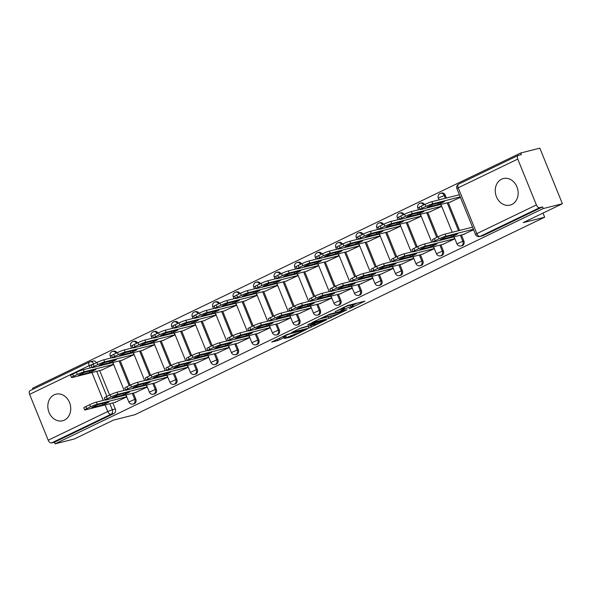 <?xml version="1.0" encoding="UTF-8"?>
<svg xmlns="http://www.w3.org/2000/svg" width="592" height="592" viewBox="0 0 592 592"><rect width="100%" height="100%" fill="white"/><g stroke="black" fill="none" stroke-linecap="round" stroke-linejoin="round"><path stroke-width="0.89" d="M349.28 308.735L364.894 301.143L347.904 305.428L335.057 311.703A5.52 0.518 157.9 0 1 342.206 308.95L343.626 308.595A5.52 0.518 157.9 0 1 344.611 308.506A5.52 0.518 157.9 0 1 342.516 309.823L340.496 310.948L343.834 309.49A5.52 0.518 157.9 0 1 350.989 306.737L352.403 306.382A5.52 0.518 157.9 0 1 353.387 306.293A5.52 0.518 157.9 0 1 351.293 307.611L349.28 308.735M64.417 420.105A13.697 11.307 -104.2 0 0 69.93 403.603A13.697 11.307 -104.2 0 0 55.929 394.183A13.697 11.307 -104.2 0 0 54.153 394.834A13.697 11.307 -104.2 0 0 48.64 411.336A13.697 11.307 -104.2 0 0 62.634 420.757A13.697 11.307 -104.2 0 0 64.417 420.105M511.836 204.469A13.697 11.307 -104.2 0 0 517.349 187.967A13.697 11.307 -104.2 0 0 503.355 178.547A13.697 11.307 -104.2 0 0 501.572 179.191A13.697 11.307 -104.2 0 0 496.059 195.7A13.697 11.307 -104.2 0 0 510.052 205.113A13.697 11.307 -104.2 0 0 511.836 204.469M116.957 352.81A3.515 2.901 -104.2 0 0 113.694 351.137L112.635 351.404A3.515 2.901 75.8 0 1 116.002 353.276M137.462 342.931A3.515 2.901 -104.2 0 0 134.199 341.258L133.141 341.525A3.515 2.901 75.8 0 1 136.508 343.39M157.968 333.052A3.515 2.901 -104.2 0 0 154.704 331.379L153.646 331.646A3.515 2.901 75.8 0 1 157.006 333.511M178.466 323.165A3.515 2.901 -104.2 0 0 175.202 321.493L174.152 321.759A3.515 2.901 75.8 0 1 177.511 323.624M198.971 313.286A3.515 2.901 -104.2 0 0 195.708 311.614L194.65 311.88A3.515 2.901 75.8 0 1 198.017 313.745M219.477 303.4A3.515 2.901 -104.2 0 0 216.213 301.728L215.155 301.994A3.515 2.901 75.8 0 1 218.522 303.859M239.982 293.521A3.515 2.901 -104.2 0 0 236.719 291.849L235.66 292.115A3.515 2.901 75.8 0 1 239.027 293.98M260.487 283.635A3.515 2.901 -104.2 0 0 257.224 281.962L256.166 282.229A3.515 2.901 75.8 0 1 259.533 284.093M280.993 273.756A3.515 2.901 -104.2 0 0 277.729 272.083L276.671 272.35A3.515 2.901 75.8 0 1 280.038 274.214M301.498 263.869A3.515 2.901 -104.2 0 0 298.235 262.197L297.177 262.463A3.515 2.901 75.8 0 1 300.544 264.335M322.004 253.99A3.515 2.901 -104.2 0 0 318.74 252.318L317.682 252.584A3.515 2.901 75.8 0 1 321.049 254.449M342.509 244.104A3.515 2.901 -104.2 0 0 339.246 242.431L338.187 242.698A3.515 2.901 75.8 0 1 341.554 244.57M363.014 234.225A3.515 2.901 -104.2 0 0 359.751 232.552L358.693 232.819A3.515 2.901 75.8 0 1 362.052 234.684M383.512 224.346A3.515 2.901 -104.2 0 0 380.249 222.673L379.198 222.94A3.515 2.901 75.8 0 1 382.558 224.805M404.018 214.459A3.515 2.901 -104.2 0 0 400.754 212.787L399.696 213.053A3.515 2.901 75.8 0 1 403.063 214.918M424.523 204.58A3.515 2.901 -104.2 0 0 421.26 202.908L420.202 203.174A3.515 2.901 75.8 0 1 423.569 205.039M446.42 198.024L445.258 195.16A3.515 2.901 -104.2 0 0 441.765 193.022L440.707 193.288A3.515 2.901 75.8 0 1 444.2 195.427L445.362 198.29M284.552 338.55L291.205 336.87L307.078 329.122L287.549 334.295L271.669 342.043L277.737 340.563L286.484 336.567L283.975 336.9A4.61 0.437 157.9 0 1 283.154 336.974A4.61 0.437 157.9 0 1 286.025 335.361A4.61 0.437 157.9 0 1 290.879 333.577L302.068 330.758A4.61 0.437 157.9 0 1 302.889 330.684A4.61 0.437 157.9 0 1 300.018 332.297A4.61 0.437 157.9 0 1 295.164 334.08L284.552 338.55M536.389 204.936L517.771 159.085A3.515 1.954 64.3 0 1 518.163 155.437A3.515 1.954 64.3 0 1 518.377 155.363L521.36 154.608L520.701 152.988L539.837 148.163L562.4 203.737L523.232 222.614L544.677 217.205L134.843 414.726L113.398 420.135L74.229 439.012L55.093 443.837L543.264 208.562L542.605 206.941L539.623 207.696L480.082 236.393A3.515 2.901 75.8 0 1 479.624 236.556L482.606 235.801A3.515 2.901 75.8 0 0 483.065 235.638L480.082 236.393A3.515 1.954 64.3 0 1 476.841 233.633L536.389 204.936A3.515 1.954 64.3 0 0 539.623 207.696M562.4 203.737L543.264 208.562M329.093 318.392L346.897 309.816L329.907 314.1L311.799 322.707L329.093 318.392L328.434 316.772L330.699 315.899M326.488 319.865L309.031 328.064L291.738 332.378L301.136 327.968L310.26 325.371L315.24 322.877L307.759 324.712L309.564 323.839L326.377 319.599M99.685 370.57L109.638 395.086M112.843 402.974L115.292 409.013L112.31 409.768A3.515 2.901 75.8 0 1 111 414.274L51.46 442.971A3.515 1.954 -115.7 0 1 48.218 440.211L29.6 394.361A3.515 1.954 -115.7 0 1 30 390.713L89.54 362.015A3.515 1.954 -115.7 0 1 89.747 361.941A3.515 2.901 75.8 0 1 90.206 361.779A3.515 2.901 75.8 0 1 93.691 363.917L93.728 364.006M520.701 152.988L32.53 388.263L32.945 389.292M55.093 443.837L54.434 442.217L51.46 442.971M450.112 202.101L460.435 197.336M463.27 234.506L473.593 229.74M442.772 244.385L454.671 238.865L453.864 236.881M429.614 211.98L441.514 206.46L440.707 204.477M422.266 254.271L434.165 248.744L433.359 246.76M409.109 221.867L421.008 216.339L420.202 214.356M401.761 264.15L413.66 258.63L412.853 256.647M388.604 231.746L400.503 226.225L399.696 224.242M381.255 274.037L393.155 268.509L392.348 266.526M368.098 241.632L379.997 236.104L379.191 234.121M360.75 283.916L372.649 278.388L371.843 276.405M347.593 251.511L359.492 245.991L358.685 244.008M340.245 293.802L352.144 288.274L351.337 286.291M327.087 261.398L338.987 255.87L338.18 253.887M319.739 303.681L331.638 298.153L330.839 296.17M306.582 271.277L318.481 265.756L317.682 263.766M299.234 313.568L311.14 308.04L310.334 306.057M286.077 281.163L297.976 275.635L297.177 273.652M278.728 323.447L290.635 317.919L289.828 315.936M265.571 291.042L277.478 285.514L276.671 283.531M258.223 333.326L270.13 327.805L269.323 325.822M245.066 300.928L256.972 295.401L256.166 293.417M237.725 343.212L249.624 337.684L248.818 335.701M224.568 310.807L236.467 305.28L235.66 303.296M217.22 353.091L229.119 347.571L228.312 345.587M204.062 320.686L215.962 315.166L215.155 313.183M196.714 362.977L208.613 357.45L207.807 355.466M183.557 330.573L195.456 325.045L194.65 323.062M176.209 372.856L188.108 367.336L187.301 365.353M163.052 340.452L174.951 334.931L174.144 332.948M155.703 382.743L167.603 377.215L166.796 375.232M142.546 350.338L154.445 344.81L153.639 342.827M135.198 392.622L147.097 387.094L146.291 385.111M122.041 360.217L133.94 354.697L133.133 352.714M114.693 402.508L126.592 396.98L125.793 394.997M101.535 370.104L113.435 364.576L112.635 362.593M120.191 360.683L130.144 385.2M133.348 393.088L135.797 399.134L134.739 399.4A3.515 2.901 75.8 0 1 132.971 404.07L134.029 403.803A3.515 2.901 -104.2 0 0 135.797 399.134M140.689 350.804L150.649 375.321M153.853 383.209L156.303 389.247L155.245 389.514A3.515 2.901 75.8 0 1 153.476 394.191L154.534 393.924A3.515 2.901 -104.2 0 0 156.303 389.247M161.194 340.925L171.155 365.434M174.351 373.323L176.808 379.368L175.75 379.635A3.515 2.901 75.8 0 1 173.981 384.304L175.04 384.038A3.515 2.901 -104.2 0 0 176.808 379.368M181.7 331.039L191.653 355.555M194.857 363.444L197.314 369.482L196.255 369.748A3.515 2.901 75.8 0 1 194.487 374.425L195.545 374.159A3.515 2.901 -104.2 0 0 197.314 369.482M202.205 321.16L212.158 345.676M215.362 353.565L217.819 359.603L216.761 359.869A3.515 2.901 75.8 0 1 214.992 364.539L216.05 364.272A3.515 2.901 -104.2 0 0 217.819 359.603M222.71 311.274L232.663 335.79M235.868 343.678L238.324 349.717L237.266 349.983A3.515 2.901 75.8 0 1 235.498 354.66L236.548 354.393A3.515 2.901 -104.2 0 0 238.324 349.717M243.216 301.395L253.169 325.911M256.373 333.799L258.822 339.838L257.772 340.104A3.515 2.901 75.8 0 1 255.996 344.773L257.054 344.507A3.515 2.901 -104.2 0 0 258.822 339.838M263.721 291.508L273.674 316.024M276.878 323.913L279.328 329.951L278.27 330.218A3.515 2.901 75.8 0 1 276.501 334.894L277.559 334.628A3.515 2.901 -104.2 0 0 279.328 329.951M284.227 281.629L294.18 306.145M297.384 314.034L299.833 320.072L298.775 320.339A3.515 2.901 75.8 0 1 297.006 325.015L298.065 324.742A3.515 2.901 -104.2 0 0 299.833 320.072M304.732 271.743L314.685 296.259M317.889 304.147L320.339 310.193L319.28 310.46A3.515 2.901 75.8 0 1 317.512 315.129L318.57 314.863A3.515 2.901 -104.2 0 0 320.339 310.193M325.237 261.864L335.19 286.38M338.395 294.268L340.844 300.307L339.786 300.573A3.515 2.901 75.8 0 1 338.017 305.25L339.075 304.984A3.515 2.901 -104.2 0 0 340.844 300.307M345.735 251.977L355.696 276.494M358.9 284.382L361.349 290.428L360.291 290.694A3.515 2.901 75.8 0 1 358.523 295.364L359.581 295.097A3.515 2.901 -104.2 0 0 361.349 290.428M366.241 242.098L376.201 266.615M379.398 274.503L381.855 280.541L380.797 280.808A3.515 2.901 75.8 0 1 379.028 285.485L380.086 285.218A3.515 2.901 -104.2 0 0 381.855 280.541M386.746 232.219L396.699 256.728M399.903 264.617L402.36 270.662L401.302 270.929A3.515 2.901 75.8 0 1 399.533 275.598L400.592 275.332A3.515 2.901 -104.2 0 0 402.36 270.662M407.252 222.333L417.205 246.849M420.409 254.738L422.866 260.776L421.807 261.042A3.515 2.901 75.8 0 1 420.039 265.719L421.097 265.453A3.515 2.901 -104.2 0 0 422.866 260.776M427.757 212.454L437.71 236.97M440.914 244.859L443.371 250.897L442.313 251.163A3.515 2.901 75.8 0 1 440.544 255.833L441.595 255.566A3.515 2.901 -104.2 0 0 443.371 250.897M448.262 202.568L459.577 230.429M461.42 234.972L463.869 241.011L462.818 241.277A3.515 2.901 75.8 0 1 461.042 245.954L462.1 245.687A3.515 2.901 -104.2 0 0 463.869 241.011M544.677 217.205L543.005 213.083M90.08 367.98L89.14 365.664A3.515 1.954 -115.7 0 1 89.54 362.015A3.515 3.515 0 0 1 90.206 361.779L93.188 361.024A3.515 2.901 75.8 0 1 96.452 362.696M54.434 442.217L113.982 413.519A3.515 2.901 -104.2 0 0 115.292 409.013M542.605 206.941L483.065 235.638M353.387 306.293L352.728 304.673A5.52 0.518 157.9 0 0 351.744 304.762L352.403 306.382M344.159 307.411A5.52 0.518 157.9 0 1 350.331 305.117L351.744 304.762M352.936 305.183L357.405 303.03M318.933 319.169L328.434 316.772M343.811 311.214L329.137 314.707L325.704 316.209A5.52 0.518 157.9 0 0 323.617 317.527A5.52 0.518 157.9 0 0 324.601 317.438L334.791 314.87A5.52 0.518 157.9 0 0 341.939 312.117L343.811 311.214M310.926 325.43L311.266 327.206M298.871 328.841L310.608 325.585M315.181 324.423A4.61 0.437 157.9 0 0 320.035 322.64A4.61 0.437 157.9 0 0 322.899 321.027A4.61 0.437 157.9 0 0 322.078 321.101L315.906 322.951L310.926 325.445L315.181 324.423M444.451 201.48L433.314 204.284A10.974 1.036 157.9 0 0 427.135 207.267L438.272 204.455A10.974 1.036 157.9 0 0 444.451 201.48M460.243 196.862L432.752 203.796A5.269 0.496 157.9 0 0 425.922 206.423L422.111 208.258A5.269 0.496 157.9 0 0 420.113 209.516A5.269 0.496 157.9 0 0 421.053 209.435L451.03 201.872M420.113 209.516L419.254 207.407A5.269 0.496 -22.1 0 1 421.252 206.157L425.063 204.314A5.269 0.496 -22.1 0 1 431.894 201.687L432.752 203.796M459.385 194.753L431.894 201.687M437.754 203.167L438.272 204.455M473.4 229.267L445.909 236.201A5.269 0.496 157.9 0 0 439.079 238.828L435.268 240.663A5.269 0.496 157.9 0 0 433.27 241.921L432.412 239.812A5.269 0.496 -22.1 0 1 434.41 238.561L438.221 236.719A5.269 0.496 -22.1 0 1 445.051 234.092L472.542 227.158M451.43 236.859A10.974 1.036 -22.1 0 0 457.609 233.877L446.472 236.689A10.974 1.036 -22.1 0 0 440.293 239.664L451.43 236.859L450.912 235.572M433.27 241.921A5.269 0.496 157.9 0 0 434.21 241.839L464.187 234.277M423.946 211.359L412.809 214.171A10.974 1.036 157.9 0 0 406.63 217.146L417.767 214.334A10.974 1.036 157.9 0 0 423.946 211.359M441.454 206.312L412.247 213.675A5.269 0.496 157.9 0 0 405.416 216.302L401.605 218.145A5.269 0.496 157.9 0 0 399.607 219.395A5.269 0.496 157.9 0 0 400.547 219.314L430.525 211.751M399.607 219.395L398.749 217.294A5.269 0.496 -22.1 0 1 400.747 216.036L404.558 214.2A5.269 0.496 -22.1 0 1 411.388 211.573L412.247 213.675M420.061 209.383L411.388 211.573M417.249 213.046L417.767 214.334M403.441 221.245L392.304 224.05A10.974 1.036 157.9 0 0 386.125 227.032L397.262 224.22A10.974 1.036 157.9 0 0 403.441 221.245M420.949 216.191L391.741 223.561A5.269 0.496 157.9 0 0 384.911 226.188L381.1 228.024A5.269 0.496 157.9 0 0 379.102 229.282A5.269 0.496 157.9 0 0 380.042 229.2L410.019 221.637M379.102 229.282L378.244 227.173A5.269 0.496 -22.1 0 1 380.242 225.922L384.053 224.079A5.269 0.496 -22.1 0 1 390.883 221.452L391.741 223.561M399.556 219.269L390.883 221.452M396.744 222.932L397.262 224.22M454.612 238.717L425.404 246.08A5.269 0.496 157.9 0 0 418.574 248.707L414.763 250.549A5.269 0.496 157.9 0 0 412.765 251.8L411.906 249.698A5.269 0.496 -22.1 0 1 413.904 248.44L417.715 246.605A5.269 0.496 -22.1 0 1 424.545 243.978L433.218 241.788M430.924 246.738A10.974 1.036 -22.1 0 0 437.103 243.763L425.966 246.575A10.974 1.036 -22.1 0 0 419.787 249.55L430.924 246.738L430.406 245.451M412.765 251.8A5.269 0.496 157.9 0 0 413.704 251.718L443.682 244.156M434.106 248.596L404.898 255.966A5.269 0.496 157.9 0 0 398.068 258.593L394.257 260.428A5.269 0.496 157.9 0 0 392.259 261.686L391.408 259.577A5.269 0.496 -22.1 0 1 393.399 258.319L397.217 256.484A5.269 0.496 -22.1 0 1 404.04 253.857L412.713 251.667M410.426 256.625A10.974 1.036 -22.1 0 0 416.598 253.642L405.461 256.454A10.974 1.036 -22.1 0 0 399.282 259.429L410.426 256.625L409.901 255.337M392.259 261.686A5.269 0.496 157.9 0 0 393.199 261.605L423.176 254.042M382.935 231.124L371.798 233.936A10.974 1.036 157.9 0 0 365.619 236.911L376.764 234.099A10.974 1.036 157.9 0 0 382.935 231.124M400.444 226.077L371.236 233.44A5.269 0.496 157.9 0 0 364.406 236.067L360.595 237.91A5.269 0.496 157.9 0 0 358.597 239.161A5.269 0.496 157.9 0 0 359.536 239.079L389.514 231.516M358.597 239.161L357.746 237.059A5.269 0.496 -22.1 0 1 359.736 235.801L363.555 233.966A5.269 0.496 -22.1 0 1 370.377 231.339L371.236 233.44M379.05 229.148L370.377 231.339M376.238 232.811L376.764 234.099M362.43 241.003L351.293 243.815A10.974 1.036 157.9 0 0 345.121 246.79L356.258 243.985A10.974 1.036 157.9 0 0 362.43 241.003M379.938 235.956L350.73 243.327A5.269 0.496 157.9 0 0 343.9 245.954L340.089 247.789A5.269 0.496 157.9 0 0 338.091 249.047A5.269 0.496 157.9 0 0 339.031 248.966L369.008 241.403M338.091 249.047L337.24 246.938A5.269 0.496 -22.1 0 1 339.238 245.68L343.049 243.845A5.269 0.496 -22.1 0 1 349.872 241.218L350.73 243.327M358.545 239.035L349.872 241.218M355.733 242.698L356.258 243.985M341.932 250.89L330.787 253.702A10.974 1.036 157.9 0 0 324.616 256.676L335.753 253.864A10.974 1.036 157.9 0 0 341.932 250.89M359.433 245.843L330.225 253.206A5.269 0.496 157.9 0 0 323.395 255.833L319.584 257.675A5.269 0.496 157.9 0 0 317.586 258.926A5.269 0.496 157.9 0 0 318.526 258.845L348.51 251.282M317.586 258.926L316.735 256.824A5.269 0.496 -22.1 0 1 318.733 255.566L322.544 253.731A5.269 0.496 -22.1 0 1 329.367 251.104L330.225 253.206M338.039 248.914L329.367 251.104M335.227 252.577L335.753 253.864M413.601 258.482L384.393 265.845A5.269 0.496 157.9 0 0 377.563 268.472L373.752 270.315A5.269 0.496 157.9 0 0 371.754 271.565L370.903 269.456A5.269 0.496 -22.1 0 1 372.901 268.206L376.712 266.37A5.269 0.496 -22.1 0 1 383.535 263.736L392.207 261.553M389.921 266.504A10.974 1.036 -22.1 0 0 396.092 263.529L384.955 266.341A10.974 1.036 -22.1 0 0 378.784 269.316L389.921 266.504L389.395 265.216M371.754 271.565A5.269 0.496 157.9 0 0 372.694 271.484L402.671 263.921M393.095 268.361L363.888 275.731A5.269 0.496 157.9 0 0 357.057 278.358L353.246 280.194A5.269 0.496 157.9 0 0 351.248 281.452L350.397 279.343A5.269 0.496 -22.1 0 1 352.395 278.085L356.206 276.249A5.269 0.496 -22.1 0 1 363.029 273.622L371.702 271.432M369.415 276.39A10.974 1.036 -22.1 0 0 375.594 273.408L364.45 276.22A10.974 1.036 -22.1 0 0 358.278 279.195L369.415 276.39L368.89 275.102M351.248 281.452A5.269 0.496 157.9 0 0 352.188 281.363L382.166 273.807M372.59 278.24L343.382 285.61A5.269 0.496 157.9 0 0 336.552 288.237L332.741 290.073A5.269 0.496 157.9 0 0 330.743 291.331L329.892 289.222A5.269 0.496 -22.1 0 1 331.89 287.971L335.701 286.136A5.269 0.496 -22.1 0 1 342.531 283.501L351.197 281.318M348.91 286.269A10.974 1.036 -22.1 0 0 355.089 283.294L343.952 286.099A10.974 1.036 -22.1 0 0 337.773 289.081L348.91 286.269L348.385 284.981M330.743 291.331A5.269 0.496 157.9 0 0 331.683 291.249L361.668 283.686M321.426 260.769L310.289 263.581A10.974 1.036 157.9 0 0 304.11 266.555L315.247 263.751A10.974 1.036 157.9 0 0 321.426 260.769M338.927 255.722L309.72 263.092A5.269 0.496 157.9 0 0 302.889 265.719L299.078 267.554A5.269 0.496 157.9 0 0 297.08 268.812A5.269 0.496 157.9 0 0 298.02 268.731L328.005 261.168M297.08 268.812L296.229 266.703A5.269 0.496 -22.1 0 1 298.227 265.445L302.038 263.61A5.269 0.496 -22.1 0 1 308.869 260.983L309.72 263.092M317.534 258.793L308.869 260.983M314.722 262.463L315.247 263.751M352.085 288.126L322.877 295.489A5.269 0.496 157.9 0 0 316.054 298.124L312.236 299.959A5.269 0.496 157.9 0 0 310.245 301.21L309.387 299.108A5.269 0.496 -22.1 0 1 311.385 297.85L315.196 296.015A5.269 0.496 -22.1 0 1 322.026 293.388L330.691 291.197M328.405 296.155A10.974 1.036 -22.1 0 0 334.584 293.173L323.447 295.985A10.974 1.036 -22.1 0 0 317.268 298.96L328.405 296.155L327.879 294.868M310.245 301.21A5.269 0.496 157.9 0 0 311.177 301.128L341.162 293.565M300.921 270.655L289.784 273.46A10.974 1.036 157.9 0 0 283.605 276.442L294.742 273.63A10.974 1.036 157.9 0 0 300.921 270.655M318.422 265.601L289.214 272.971A5.269 0.496 157.9 0 0 282.391 275.598L278.573 277.433A5.269 0.496 157.9 0 0 276.582 278.691A5.269 0.496 157.9 0 0 277.515 278.61L307.5 271.047M276.582 278.691L275.724 276.582A5.269 0.496 -22.1 0 1 277.722 275.332L281.533 273.497A5.269 0.496 -22.1 0 1 288.363 270.862L289.214 272.971M297.029 268.679L288.363 270.862M294.217 272.342L294.742 273.63M331.579 298.005L302.371 305.376A5.269 0.496 157.9 0 0 295.549 308.003L291.738 309.838A5.269 0.496 157.9 0 0 289.74 311.096L288.881 308.987A5.269 0.496 -22.1 0 1 290.879 307.736L294.69 305.894A5.269 0.496 -22.1 0 1 301.52 303.267L310.186 301.084M307.899 306.034A10.974 1.036 -22.1 0 0 314.078 303.06L302.941 305.864A10.974 1.036 -22.1 0 0 296.762 308.846L307.899 306.034L307.374 304.747M289.74 311.096A5.269 0.496 157.9 0 0 290.679 311.015L320.657 303.452M280.416 280.534L269.279 283.346A10.974 1.036 157.9 0 0 263.1 286.321L274.237 283.516A10.974 1.036 157.9 0 0 280.416 280.534M297.917 275.487L268.709 282.858A5.269 0.496 157.9 0 0 261.886 285.485L258.075 287.32A5.269 0.496 157.9 0 0 256.077 288.57A5.269 0.496 157.9 0 0 257.017 288.489L286.994 280.926M256.077 288.57L255.219 286.469A5.269 0.496 -22.1 0 1 257.217 285.211L261.028 283.376A5.269 0.496 -22.1 0 1 267.858 280.749L268.709 282.858M276.523 278.558L267.858 280.749M273.711 282.229L274.237 283.516M311.074 307.892L281.866 315.255A5.269 0.496 157.9 0 0 275.043 317.889L271.232 319.724A5.269 0.496 157.9 0 0 269.234 320.975L268.376 318.873A5.269 0.496 -22.1 0 1 270.374 317.615L274.185 315.78A5.269 0.496 -22.1 0 1 281.015 313.153L289.68 310.963M287.394 315.913A10.974 1.036 -22.1 0 0 293.573 312.939L282.436 315.751A10.974 1.036 -22.1 0 0 276.257 318.725L287.394 315.913L286.876 314.633M269.234 320.975A5.269 0.496 157.9 0 0 270.174 320.894L300.151 313.331M259.91 290.42L248.773 293.225A10.974 1.036 157.9 0 0 242.594 296.207L253.731 293.395A10.974 1.036 157.9 0 0 259.91 290.42M277.411 285.366L248.203 292.737A5.269 0.496 157.9 0 0 241.381 295.364L237.57 297.199A5.269 0.496 157.9 0 0 235.572 298.457A5.269 0.496 157.9 0 0 236.511 298.375L266.489 290.813M235.572 298.457L234.713 296.348A5.269 0.496 -22.1 0 1 236.711 295.097L240.522 293.262A5.269 0.496 -22.1 0 1 247.352 290.628L248.203 292.737M256.018 288.445L247.352 290.628M253.213 292.108L253.731 293.395M290.568 317.771L261.368 325.141A5.269 0.496 157.9 0 0 254.538 327.768L250.727 329.603A5.269 0.496 157.9 0 0 248.729 330.861L247.87 328.752A5.269 0.496 -22.1 0 1 249.868 327.502L253.679 325.659A5.269 0.496 -22.1 0 1 260.51 323.032L269.182 320.849M266.888 325.8A10.974 1.036 -22.1 0 0 273.067 322.825L261.93 325.63A10.974 1.036 -22.1 0 0 255.751 328.612L266.888 325.8L266.37 324.512M248.729 330.861A5.269 0.496 157.9 0 0 249.669 330.78L279.646 323.217M239.405 300.299L228.268 303.111A10.974 1.036 157.9 0 0 222.089 306.086L233.226 303.282A10.974 1.036 157.9 0 0 239.405 300.299M256.913 295.253L227.705 302.616A5.269 0.496 157.9 0 0 220.875 305.25L217.064 307.085A5.269 0.496 157.9 0 0 215.066 308.336A5.269 0.496 157.9 0 0 216.006 308.254L245.983 300.692M215.066 308.336L214.208 306.234A5.269 0.496 -22.1 0 1 216.206 304.976L220.017 303.141A5.269 0.496 -22.1 0 1 226.847 300.514L227.705 302.616M235.52 298.324L226.847 300.514M232.708 301.994L233.226 303.282M218.899 310.186L207.762 312.99A10.974 1.036 157.9 0 0 201.583 315.973L212.72 313.161A10.974 1.036 157.9 0 0 218.899 310.186M236.408 305.132L207.2 312.502A5.269 0.496 157.9 0 0 200.37 315.129L196.559 316.964A5.269 0.496 157.9 0 0 194.561 318.222A5.269 0.496 157.9 0 0 195.501 318.141L225.478 310.578M194.561 318.222L193.702 316.113A5.269 0.496 -22.1 0 1 195.7 314.863L199.511 313.02A5.269 0.496 -22.1 0 1 206.342 310.393L207.2 312.502M215.014 308.21L206.342 310.393M212.202 311.873L212.72 313.161M198.394 320.065L187.257 322.877A10.974 1.036 157.9 0 0 181.078 325.852L192.215 323.04A10.974 1.036 157.9 0 0 198.394 320.065M215.902 315.018L186.695 322.381A5.269 0.496 157.9 0 0 179.864 325.008L176.053 326.851A5.269 0.496 157.9 0 0 174.055 328.101A5.269 0.496 157.9 0 0 174.995 328.02L204.973 320.457M174.055 328.101L173.197 326A5.269 0.496 -22.1 0 1 175.195 324.742L179.006 322.906A5.269 0.496 -22.1 0 1 185.836 320.279L186.695 322.381M194.509 318.089L185.836 320.279M191.697 321.752L192.215 323.04M177.889 329.951L166.752 332.756A10.974 1.036 157.9 0 0 160.573 335.738L171.717 332.926A10.974 1.036 157.9 0 0 177.889 329.951M195.397 324.897L166.189 332.267A5.269 0.496 157.9 0 0 159.359 334.894L155.548 336.73A5.269 0.496 157.9 0 0 153.55 337.988A5.269 0.496 157.9 0 0 154.49 337.906L184.467 330.343M153.55 337.988L152.699 335.879A5.269 0.496 -22.1 0 1 154.69 334.628L158.508 332.785A5.269 0.496 -22.1 0 1 165.331 330.158L166.189 332.267M174.004 327.975L165.331 330.158M171.192 331.638L171.717 332.926M157.391 339.83L146.246 342.642A10.974 1.036 157.9 0 0 140.075 345.617L151.212 342.805A10.974 1.036 157.9 0 0 157.391 339.83M174.892 334.783L145.684 342.146A5.269 0.496 157.9 0 0 138.854 344.773L135.043 346.616A5.269 0.496 157.9 0 0 133.045 347.867A5.269 0.496 157.9 0 0 133.984 347.785L163.962 340.222M133.045 347.867L132.194 345.765A5.269 0.496 -22.1 0 1 134.192 344.507L138.003 342.672A5.269 0.496 -22.1 0 1 144.825 340.045L145.684 342.146M153.498 337.854L144.825 340.045M150.686 341.517L151.212 342.805M136.885 349.709L125.741 352.521A10.974 1.036 157.9 0 0 119.569 355.496L130.706 352.691A10.974 1.036 157.9 0 0 136.885 349.709M154.386 344.662L125.178 352.033A5.269 0.496 157.9 0 0 118.348 354.66L114.537 356.495A5.269 0.496 157.9 0 0 112.539 357.753A5.269 0.496 157.9 0 0 113.479 357.672L143.464 350.109M112.539 357.753L111.688 355.644A5.269 0.496 -22.1 0 1 113.686 354.386L117.497 352.551A5.269 0.496 -22.1 0 1 124.32 349.924L125.178 352.033M132.993 347.741L124.32 349.924M130.181 351.404L130.706 352.691M270.07 327.657L240.863 335.02A5.269 0.496 157.9 0 0 234.032 337.647L230.221 339.49A5.269 0.496 157.9 0 0 228.223 340.74L227.365 338.639A5.269 0.496 -22.1 0 1 229.363 337.381L233.174 335.546A5.269 0.496 -22.1 0 1 240.004 332.919L248.677 330.728M246.383 335.679A10.974 1.036 -22.1 0 0 252.562 332.704L241.425 335.516A10.974 1.036 -22.1 0 0 235.246 338.491L246.383 335.679L245.865 334.391M228.223 340.74A5.269 0.496 157.9 0 0 229.163 340.659L259.141 333.096M249.565 337.536L220.357 344.907A5.269 0.496 157.9 0 0 213.527 347.534L209.716 349.369A5.269 0.496 157.9 0 0 207.718 350.627L206.86 348.518A5.269 0.496 -22.1 0 1 208.858 347.267L212.669 345.425A5.269 0.496 -22.1 0 1 219.499 342.798L228.172 340.615M225.878 345.565A10.974 1.036 -22.1 0 0 232.057 342.583L220.92 345.395A10.974 1.036 -22.1 0 0 214.741 348.37L225.878 345.565L225.36 344.278M207.718 350.627A5.269 0.496 157.9 0 0 208.658 350.545L238.635 342.983M229.06 347.423L199.852 354.786A5.269 0.496 157.9 0 0 193.022 357.413L189.211 359.255A5.269 0.496 157.9 0 0 187.213 360.506L186.362 358.404A5.269 0.496 -22.1 0 1 188.352 357.146L192.171 355.311A5.269 0.496 -22.1 0 1 198.993 352.684L207.666 350.494M205.38 355.444A10.974 1.036 -22.1 0 0 211.551 352.469L200.414 355.281A10.974 1.036 -22.1 0 0 194.235 358.256L205.38 355.444L204.854 354.157M187.213 360.506A5.269 0.496 157.9 0 0 188.152 360.424L218.13 352.862M208.554 357.302L179.346 364.672A5.269 0.496 157.9 0 0 172.516 367.299L168.705 369.134A5.269 0.496 157.9 0 0 166.707 370.392L165.856 368.283A5.269 0.496 -22.1 0 1 167.854 367.025L171.665 365.19A5.269 0.496 -22.1 0 1 178.488 362.563L187.161 360.38M184.874 365.331A10.974 1.036 -22.1 0 0 191.046 362.348L179.909 365.16A10.974 1.036 -22.1 0 0 173.737 368.135L184.874 365.331L184.349 364.043M166.707 370.392A5.269 0.496 157.9 0 0 167.647 370.311L197.624 362.748M188.049 367.188L158.841 374.551A5.269 0.496 157.9 0 0 152.011 377.178L148.2 379.021A5.269 0.496 157.9 0 0 146.202 380.271L145.351 378.162A5.269 0.496 -22.1 0 1 147.349 376.912L151.16 375.076A5.269 0.496 -22.1 0 1 157.983 372.442L166.655 370.259M164.369 375.21A10.974 1.036 -22.1 0 0 170.548 372.235L159.403 375.047A10.974 1.036 -22.1 0 0 153.232 378.022L164.369 375.21L163.843 373.922M146.202 380.271A5.269 0.496 157.9 0 0 147.142 380.19L177.119 372.627M167.543 377.067L138.336 384.437A5.269 0.496 157.9 0 0 131.505 387.064L127.694 388.9A5.269 0.496 157.9 0 0 125.696 390.158L124.845 388.049A5.269 0.496 -22.1 0 1 126.843 386.791L130.654 384.955A5.269 0.496 -22.1 0 1 137.485 382.328L146.15 380.138M143.863 385.096A10.974 1.036 -22.1 0 0 150.042 382.114L138.905 384.926A10.974 1.036 -22.1 0 0 132.726 387.901L143.863 385.096L143.338 383.808M125.696 390.158A5.269 0.496 157.9 0 0 126.636 390.069L156.621 382.513M116.38 359.596L105.243 362.408A10.974 1.036 157.9 0 0 99.064 365.382L110.201 362.57A10.974 1.036 157.9 0 0 116.38 359.596M133.881 354.549L104.673 361.912A5.269 0.496 157.9 0 0 97.843 364.539L94.032 366.381A5.269 0.496 157.9 0 0 92.034 367.632A5.269 0.496 157.9 0 0 92.974 367.551L122.958 359.988M92.034 367.632L91.183 365.53A5.269 0.496 -22.1 0 1 93.181 364.272L96.992 362.437A5.269 0.496 -22.1 0 1 103.822 359.81L104.673 361.912M112.487 357.62L103.822 359.81M109.675 361.283L110.201 362.57M147.038 386.946L117.83 394.316A5.269 0.496 157.9 0 0 111.007 396.943L107.189 398.779A5.269 0.496 157.9 0 0 105.198 400.037L104.34 397.928A5.269 0.496 -22.1 0 1 106.338 396.677L110.149 394.842A5.269 0.496 -22.1 0 1 116.979 392.207L125.645 390.024M123.358 394.975A10.974 1.036 -22.1 0 0 129.537 392L118.4 394.805A10.974 1.036 -22.1 0 0 112.221 397.787L123.358 394.975L122.833 393.687M105.198 400.037A5.269 0.496 157.9 0 0 106.131 399.955L136.116 392.392M95.874 369.475L84.737 372.287A10.974 1.036 157.9 0 0 78.558 375.261L89.695 372.457A10.974 1.036 157.9 0 0 95.874 369.475M113.375 364.428L84.168 371.798A5.269 0.496 157.9 0 0 77.345 374.425L73.526 376.26A5.269 0.496 157.9 0 0 71.536 377.518A5.269 0.496 157.9 0 0 72.468 377.437L102.453 369.874M71.536 377.518L70.677 375.409A5.269 0.496 -22.1 0 1 72.675 374.151L76.486 372.316A5.269 0.496 -22.1 0 1 83.317 369.689L84.168 371.798M91.982 367.499L83.317 369.689M89.17 371.169L89.695 372.457M126.533 396.832L97.325 404.195A5.269 0.496 157.9 0 0 90.502 406.83L86.691 408.665A5.269 0.496 157.9 0 0 84.693 409.916L83.835 407.814A5.269 0.496 -22.1 0 1 85.833 406.556L89.644 404.721A5.269 0.496 -22.1 0 1 96.474 402.094L105.139 399.903M102.853 404.861A10.974 1.036 -22.1 0 0 109.032 401.879L97.895 404.691A10.974 1.036 -22.1 0 0 91.716 407.666L102.853 404.861L102.327 403.574M84.693 409.916A5.269 0.496 157.9 0 0 85.633 409.834L115.61 402.271M112.177 351.574A3.515 2.901 75.8 0 1 112.635 351.404A3.515 3.515 0 0 0 110.238 356.132L113.782 354.342M132.682 341.688A3.515 2.901 75.8 0 1 133.141 341.525A3.515 3.515 0 0 0 130.743 346.253L134.288 344.463M153.187 331.809A3.515 2.901 75.8 0 1 153.646 331.646A3.515 3.515 0 0 0 151.249 336.367L154.786 334.576M173.693 321.93A3.515 2.901 75.8 0 1 174.152 321.759A3.515 3.515 0 0 0 171.754 326.488L175.291 324.697M194.198 312.043A3.515 2.901 75.8 0 1 194.65 311.88A3.515 3.515 0 0 0 192.259 316.609L195.797 314.811M214.704 302.164A3.515 2.901 75.8 0 1 215.155 301.994A3.515 3.515 0 0 0 212.765 306.723L216.302 304.932M235.209 292.278A3.515 2.901 75.8 0 1 235.66 292.115A3.515 3.515 0 0 0 233.263 296.844L236.807 295.045M255.707 282.399A3.515 2.901 75.8 0 1 256.166 282.229A3.515 3.515 0 0 0 253.768 286.957L257.313 285.166M276.212 272.512A3.515 2.901 75.8 0 1 276.671 272.35A3.515 3.515 0 0 0 274.274 277.078L277.818 275.287M296.718 262.633A3.515 2.901 75.8 0 1 297.177 262.463A3.515 3.515 0 0 0 294.779 267.192L298.324 265.401M317.223 252.747A3.515 2.901 75.8 0 1 317.682 252.584A3.515 3.515 0 0 0 315.284 257.313L318.829 255.522M337.729 242.868A3.515 2.901 75.8 0 1 338.187 242.698A3.515 3.515 0 0 0 335.79 247.426L339.334 245.636M358.234 232.982A3.515 2.901 75.8 0 1 358.693 232.819A3.515 3.515 0 0 0 356.295 237.547L359.832 235.757M378.739 223.103A3.515 2.901 75.8 0 1 379.198 222.94A3.515 3.515 0 0 0 376.801 227.661L380.338 225.87M399.245 213.224A3.515 2.901 75.8 0 1 399.696 213.053A3.515 3.515 0 0 0 397.306 217.782L400.843 215.991M419.75 203.337A3.515 2.901 75.8 0 1 420.202 203.174A3.515 3.515 0 0 0 417.811 207.903L421.349 206.105M440.256 193.458A3.515 2.901 75.8 0 1 440.707 193.288A3.515 3.515 0 0 0 438.309 198.017L445.258 195.16M94.172 363.791L89.14 365.664L29.6 394.361M96.703 371.325L106.886 396.411M109.86 403.722L112.31 409.768L107.759 411.514L105.087 404.928M103.237 400.384L91.93 372.523M48.218 440.211L107.759 411.514A3.515 1.954 64.3 0 0 111 414.274L113.982 413.519M517.771 159.085L458.223 187.782L476.841 233.633L475.509 234.469A3.515 3.515 0 0 0 479.624 236.556M119.133 360.957L129.167 385.673M132.29 393.354L134.739 399.4L128.856 401.983A3.515 3.515 0 0 0 132.971 404.07M139.638 351.071L149.672 375.787M152.795 383.475L155.245 389.514L149.362 392.104A3.515 3.515 0 0 0 153.476 394.191M160.136 341.192L170.178 365.908M173.301 373.589L175.75 379.635L169.867 382.225A3.515 3.515 0 0 0 173.981 384.304M180.641 331.305L190.683 356.029M193.799 363.71L196.255 369.748L190.372 372.338A3.515 3.515 0 0 0 194.487 374.425M201.147 321.426L211.189 346.142M214.304 353.831L216.761 359.869L210.878 362.459A3.515 3.515 0 0 0 214.992 364.539M221.652 311.54L231.694 336.263M234.809 343.945L237.266 349.983L231.383 352.573A3.515 3.515 0 0 0 235.498 354.66M242.158 301.661L252.192 326.377M255.315 334.066L257.772 340.104L251.881 342.694A3.515 3.515 0 0 0 255.996 344.773M262.663 291.775L272.697 316.498M275.82 324.179L278.27 330.218L272.387 332.808A3.515 3.515 0 0 0 276.501 334.894M283.168 281.896L293.203 306.612M296.326 314.3L298.775 320.339L292.892 322.929A3.515 3.515 0 0 0 297.006 325.015M303.674 272.009L313.708 296.733M316.831 304.414L319.28 310.46L313.397 313.042A3.515 3.515 0 0 0 317.512 315.129M324.179 262.13L334.214 286.846M337.336 294.535L339.786 300.573L333.903 303.163A3.515 3.515 0 0 0 338.017 305.25M344.685 252.251L354.719 276.967M357.842 284.648L360.291 290.694L354.408 293.277A3.515 3.515 0 0 0 358.523 295.364M365.183 242.365L375.224 267.081M378.34 274.769L380.797 280.808L374.914 283.398A3.515 3.515 0 0 0 379.028 285.485M385.688 232.486L395.73 257.202M398.845 264.883L401.302 270.929L395.419 273.519A3.515 3.515 0 0 0 399.533 275.598M406.193 222.599L416.235 247.323M419.351 255.004L421.807 261.042L415.924 263.632A3.515 3.515 0 0 0 420.039 265.719M426.699 212.72L436.733 237.436M439.856 245.125L442.313 251.163L436.43 253.753A3.515 3.515 0 0 0 440.544 255.833M447.204 202.834L458.519 230.695M460.361 235.239L462.818 241.277L456.928 243.867A3.515 3.515 0 0 0 461.042 245.954M456.891 188.619L458.223 187.782A3.515 1.954 -115.7 0 1 458.622 184.134A3.515 3.515 0 0 0 456.891 188.619L475.509 234.469M350.331 305.117L350.989 306.737M343.175 307.485L343.626 308.595M341.873 308.121L342.206 308.95M330.669 315.913L331.328 317.534M343.9 310.571L344.056 310.948M308.373 326.444L309.031 328.064M314.774 322.522L314.929 322.899M321.93 320.723L322.078 321.101M317.985 321.715L318.141 322.092M315.64 322.307L315.906 322.951M301.913 330.38L302.068 330.758M290.724 333.2L290.879 333.577M279.372 338.239L279.972 339.704M277.211 339.275L277.737 340.563M290.687 335.597L291.205 336.87M288.526 336.633L288.97 337.736M421.252 206.157L422.111 208.258M425.063 204.314L425.922 206.423M445.909 236.201L445.051 234.092M439.079 238.828L438.221 236.719M435.268 240.663L434.41 238.561M400.747 216.036L401.605 218.145M404.558 214.2L405.416 216.302M380.242 225.922L381.1 228.024M384.053 224.079L384.911 226.188M425.404 246.08L424.545 243.978M418.574 248.707L417.715 246.605M414.763 250.549L413.904 248.44M404.898 255.966L404.04 253.857M398.068 258.593L397.217 256.484M394.257 260.428L393.399 258.319M359.736 235.801L360.595 237.91M363.555 233.966L364.406 236.067M339.238 245.68L340.089 247.789M343.049 243.845L343.9 245.954M318.733 255.566L319.584 257.675M322.544 253.731L323.395 255.833M384.393 265.845L383.535 263.736M377.563 268.472L376.712 266.37M373.752 270.315L372.901 268.206M363.888 275.731L363.029 273.622M357.057 278.358L356.206 276.249M353.246 280.194L352.395 278.085M343.382 285.61L342.531 283.501M336.552 288.237L335.701 286.136M332.741 290.073L331.89 287.971M298.227 265.445L299.078 267.554M302.038 263.61L302.889 265.719M322.877 295.489L322.026 293.388M316.054 298.124L315.196 296.015M312.236 299.959L311.385 297.85M277.722 275.332L278.573 277.433M281.533 273.497L282.391 275.598M302.371 305.376L301.52 303.267M295.549 308.003L294.69 305.894M291.738 309.838L290.879 307.736M257.217 285.211L258.075 287.32M261.028 283.376L261.886 285.485M281.866 315.255L281.015 313.153M275.043 317.889L274.185 315.78M271.232 319.724L270.374 317.615M236.711 295.097L237.57 297.199M240.522 293.262L241.381 295.364M261.368 325.141L260.51 323.032M254.538 327.768L253.679 325.659M250.727 329.603L249.868 327.502M216.206 304.976L217.064 307.085M220.017 303.141L220.875 305.25M195.7 314.863L196.559 316.964M199.511 313.02L200.37 315.129M175.195 324.742L176.053 326.851M179.006 322.906L179.864 325.008M154.69 334.628L155.548 336.73M158.508 332.785L159.359 334.894M134.192 344.507L135.043 346.616M138.003 342.672L138.854 344.773M113.686 354.386L114.537 356.495M117.497 352.551L118.348 354.66M240.863 335.02L240.004 332.919M234.032 337.647L233.174 335.546M230.221 339.49L229.363 337.381M220.357 344.907L219.499 342.798M213.527 347.534L212.669 345.425M209.716 349.369L208.858 347.267M199.852 354.786L198.993 352.684M193.022 357.413L192.171 355.311M189.211 359.255L188.352 357.146M179.346 364.672L178.488 362.563M172.516 367.299L171.665 365.19M168.705 369.134L167.854 367.025M158.841 374.551L157.983 372.442M152.011 377.178L151.16 375.076M148.2 379.021L147.349 376.912M138.336 384.437L137.485 382.328M131.505 387.064L130.654 384.955M127.694 388.9L126.843 386.791M93.181 364.272L94.032 366.381M96.992 362.437L97.843 364.539M117.83 394.316L116.979 392.207M111.007 396.943L110.149 394.842M107.189 398.779L106.338 396.677M72.675 374.151L73.526 376.26M76.486 372.316L77.345 374.425M97.325 404.195L96.474 402.094M90.502 406.83L89.644 404.721M86.691 408.665L85.833 406.556M456.928 243.867L454.071 236.83M452.229 232.286L440.914 204.425M439.072 199.881L438.309 198.017M436.43 253.753L433.566 246.709M431.723 242.165L420.409 214.304M418.566 209.76L417.811 207.903M415.924 263.632L413.061 256.588M411.218 252.044L399.903 224.19M398.061 219.647L397.306 217.782M395.419 273.519L392.555 266.474M390.713 261.93L379.398 234.069M377.555 229.526L376.801 227.661M374.914 283.398L372.05 276.353M370.207 271.809L358.893 243.956M357.05 239.405L356.295 237.547M354.408 293.277L351.552 286.239M349.702 281.696L338.387 253.835M336.545 249.291L335.79 247.426M333.903 303.163L331.046 296.118M329.196 291.575L317.889 263.714M316.039 259.17L315.284 257.313M313.397 313.042L310.541 306.005M308.691 301.461L297.384 273.6M295.534 269.057L294.779 267.192M292.892 322.929L290.036 315.884M288.193 311.34L276.878 283.479M275.028 278.936L274.274 277.078M272.387 332.808L269.53 325.77M267.688 321.227L256.373 293.366M254.53 288.822L253.768 286.957M251.881 342.694L249.025 335.649M247.182 331.106L235.868 303.245M234.025 298.701L233.263 296.844M231.383 352.573L228.519 345.536M226.677 340.992L215.362 313.131M213.52 308.587L212.765 306.723M210.878 362.459L208.014 355.415M206.171 350.871L194.857 323.01M193.014 318.466L192.259 316.609M190.372 372.338L187.509 365.294M185.666 360.75L174.351 332.896M172.509 328.353L171.754 326.488M169.867 382.225L167.003 375.18M165.161 370.636L153.846 342.775M152.003 338.232L151.249 336.367M149.362 392.104L146.505 385.059M144.655 380.515L133.341 352.662M131.498 348.111L130.743 346.253M128.856 401.983L126 394.945M124.15 390.402L112.843 362.541M110.993 357.997L110.238 356.132M518.163 155.437L458.622 184.134M344.026 307.078L344.611 308.506M344.1 310.519L344.27 310.926M323.41 317.016L323.617 317.527M315.062 322.455L315.24 322.877M322.699 320.524L322.899 321.027M302.682 330.181L302.889 330.684M282.969 336.508L283.154 336.974"/></g></svg>
